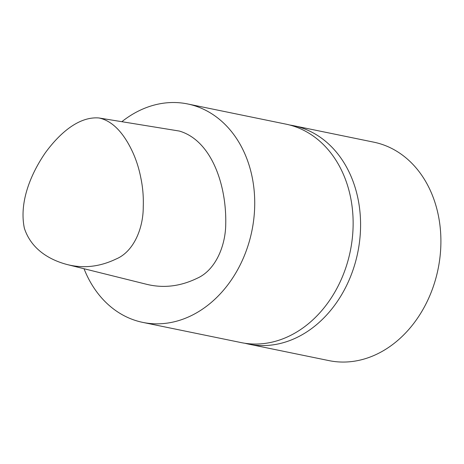 <?xml version="1.0" encoding="UTF-8"?>
<svg xmlns="http://www.w3.org/2000/svg" width="464" height="464" viewBox="0 0 464 464"><rect width="100%" height="100%" fill="white"/><g stroke="black" fill="none" stroke-linecap="round" stroke-linejoin="round"><path stroke-width="0.7" d="M24.372 228.271C18.896 202.084 31.001 173.629 45.333 152.789C59.079 133.974 78.41 116.296 98.931 117.966C114.521 121.203 125.518 136.538 132.826 152.453C136.439 160.428 139.125 168.995 140.882 178.153C142.831 187.485 143.62 197.084 143.248 206.956C143.318 228.16 133.829 251.679 116.041 259.034C99.667 266.864 83.271 268.679 66.862 264.468C49.532 259.817 31.297 249.388 24.372 228.271M98.931 117.966L179.348 131.057C211.451 140.464 226.565 184.805 225.742 223.776C225.649 245.932 215.47 270.263 197.119 278.284C180.067 286.537 162.98 288.48 145.87 284.113L66.862 264.468M121.852 121.696A111.499 88.462 101.6 0 1 187.647 103.953A111.499 88.462 101.6 0 1 250.305 169.319A111.499 88.462 101.6 0 1 230.463 281.23A111.499 88.462 101.6 0 1 142.802 322.399A111.499 88.462 101.6 0 1 84.025 268.731M187.647 103.953L286.056 124.161A111.499 88.462 101.6 0 1 348.713 189.521A111.499 88.462 101.6 0 1 328.872 301.438A111.499 88.462 101.6 0 1 241.205 342.606L142.802 322.399M289.756 125.025A111.499 88.462 101.6 0 1 293.503 125.686L373.822 142.175A111.499 88.462 101.6 0 1 436.479 207.541A111.499 88.462 101.6 0 1 416.637 319.458A111.499 88.462 101.6 0 1 328.976 360.621L248.652 344.131A111.499 88.462 101.6 0 1 244.951 343.267M293.503 125.686A111.499 88.462 101.6 0 1 356.161 191.052A111.499 88.462 101.6 0 1 336.313 302.963A111.499 88.462 101.6 0 1 248.652 344.131"/></g></svg>
